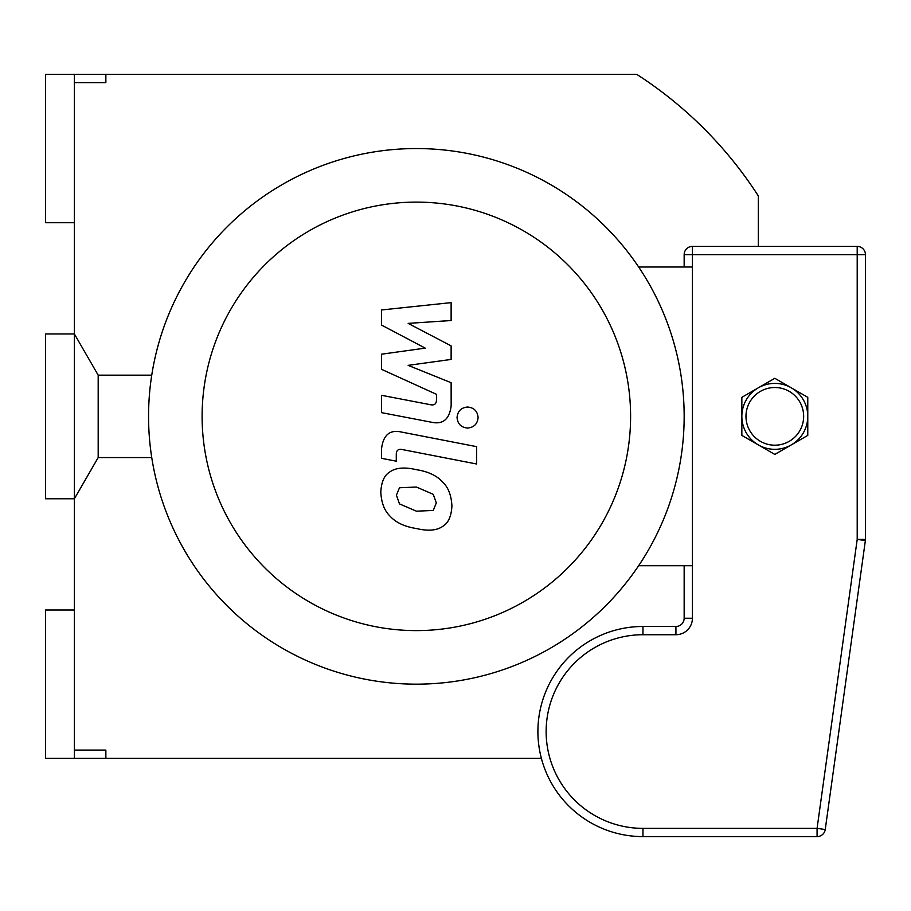 <?xml version="1.0" encoding="UTF-8"?>
<svg xmlns="http://www.w3.org/2000/svg" width="911" height="911" viewBox="0 0 911 911"><rect width="100%" height="100%" fill="white"/><g stroke="black" fill="none" stroke-linecap="round" stroke-linejoin="round"><path stroke-width="1.37" d="M74.395 750.083L105.858 750.083L105.858 758.328L45.55 758.328L45.55 610.006L74.395 610.006L74.395 758.328M74.395 610.006L74.395 222.717L45.55 222.717L45.55 74.395L74.395 74.395L74.395 82.628L105.858 82.628L105.858 74.395L636.8 74.395A406.864 406.864 0 0 1 758.328 195.922L758.328 246.403M74.395 74.395L105.858 74.395M541.373 758.328L105.858 758.328M74.395 82.628L74.395 222.717M416.361 684.161A267.811 267.811 0 0 0 648.29 282.456A267.811 267.811 0 0 0 184.432 282.456A267.811 267.811 0 0 0 416.361 684.161L416.361 684.161M416.361 630.606A214.244 214.244 0 0 0 601.898 309.239A214.244 214.244 0 0 0 230.813 309.239A214.244 214.244 0 0 0 416.361 630.606M638.657 565.708L692.406 565.708M638.657 267.003L692.406 267.003M381.595 325.113L425.232 348.127L381.595 354.197L381.595 369.354L436.46 394.315L436.46 399.713C436.46 403.949 434.376 405.6 430.208 404.655L381.55 395.306L381.55 412.649L431.358 422.203C442.928 424.777 449.533 419.276 451.161 405.702L451.127 382.711L408.151 365.357L451.127 359.424L451.127 345.873L408.151 323.382L451.127 320.524L451.127 302.634L381.595 309.956L381.595 325.113M433.237 510.456L436.312 502.906L433.237 494.309L416.429 487.043L399.474 487.749L396.41 495.163L399.474 503.897L416.429 511.185L433.237 510.456M443.384 482.807C437.394 475.895 428.409 471.522 416.429 469.7C404.325 466.842 395.294 467.707 389.339 472.308C384.226 475.474 381.379 482.078 380.798 492.122C381.379 502.439 384.226 510.194 389.339 515.398C395.294 522.31 404.325 526.683 416.429 528.528C428.409 531.364 437.394 530.487 443.384 525.898C448.497 522.686 451.344 516.036 451.924 505.947C451.344 495.675 448.497 487.966 443.384 482.807M476.612 446.652L401.478 432.053C389.919 429.423 383.292 434.9 381.595 448.463L381.595 458.335L396.274 461.182L396.274 454.521C396.296 450.273 398.392 448.633 402.548 449.601L476.612 463.995L476.612 446.652M457.049 417.534C457.652 423.945 461.16 427.453 467.571 428.056C473.982 427.453 477.501 423.945 478.093 417.534C477.501 411.123 473.982 407.616 467.571 407.023C461.16 407.616 457.652 411.123 457.049 417.534M741.85 416.361A32.955 32.955 0 0 0 791.283 444.91A32.955 32.955 0 0 0 791.283 387.813A32.955 32.955 0 0 0 741.85 416.361L741.85 397.333L758.328 387.813L774.805 378.304L791.283 387.813A32.955 32.955 0 0 1 807.772 416.361L807.772 435.39L774.805 454.418L741.85 435.39L741.85 416.361M791.283 387.813L807.772 397.333L807.772 416.361M684.161 565.708L684.161 618.239A8.245 8.245 0 0 1 675.928 626.483A8.245 8.245 0 0 0 684.161 618.239L692.406 618.239L692.406 246.403A8.245 8.245 0 0 0 684.161 254.647L684.161 267.003M865.45 539.392L857.205 539.392L865.37 540.53A8.245 8.245 0 0 0 865.45 539.392L865.45 254.647A8.245 8.245 0 0 0 857.205 246.403L692.406 246.403M825.241 829.5L817.076 828.372L817.076 836.605A8.245 8.245 0 0 0 825.241 829.5L865.37 540.53M642.961 626.483L642.961 634.728L675.928 634.728L675.928 626.483L642.961 626.483A105.061 105.061 0 0 0 537.9 731.544A105.061 105.061 0 0 0 642.961 836.605L817.076 836.605M98.183 457.561L98.183 375.161L74.395 333.961L45.55 333.961L45.55 498.761L74.395 498.761L98.183 457.561L151.738 457.561M745.972 416.361A28.845 28.845 0 0 1 789.233 391.377A28.845 28.845 0 0 1 789.233 441.334A28.845 28.845 0 0 1 745.972 416.361M675.928 634.728A16.478 16.478 0 0 0 692.406 618.239M857.205 246.403L857.205 254.647L865.45 254.647M684.161 254.647L857.205 254.647L857.205 539.392L817.076 828.372L642.961 828.372A96.828 96.828 0 0 1 546.144 731.544A96.828 96.828 0 0 1 642.961 634.728M642.961 836.605L642.961 828.372M151.738 375.161L98.183 375.161"/></g></svg>
